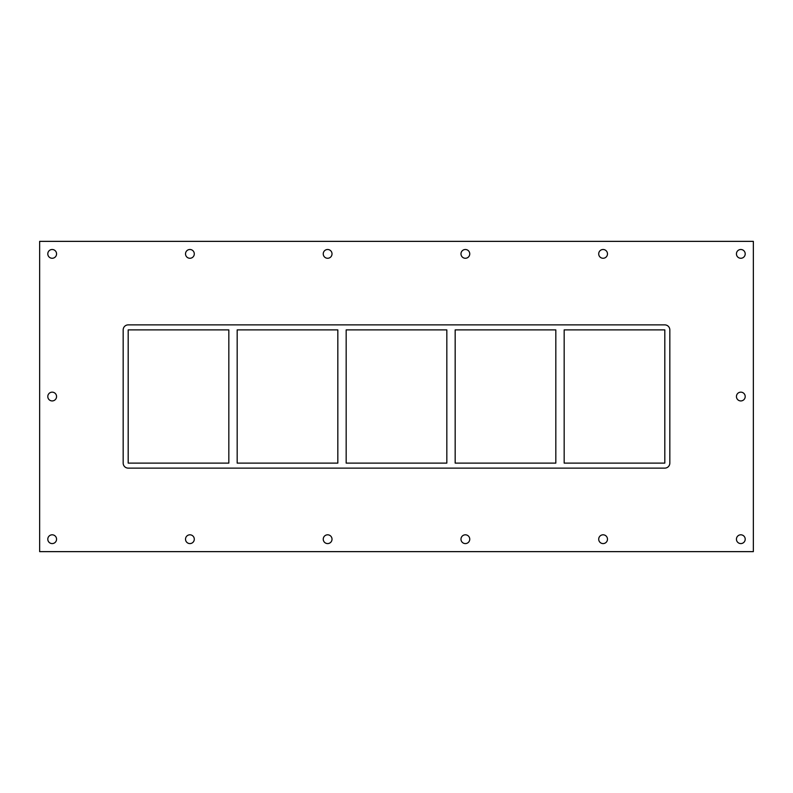 <?xml version="1.0" encoding="UTF-8"?>
<svg xmlns="http://www.w3.org/2000/svg" width="793" height="793" viewBox="0 0 793 793"><rect width="100%" height="100%" fill="white"/><g stroke="black" fill="none" stroke-linecap="round" stroke-linejoin="round"><path stroke-width="1.19" d="M47.798 253.889A4.381 4.381 0 0 1 52.179 249.498A4.381 4.381 0 0 1 56.561 253.889A4.381 4.381 0 0 1 52.179 258.27A4.381 4.381 0 0 1 47.798 253.889M736.439 396.54A4.381 4.381 0 0 1 740.821 392.158A4.381 4.381 0 0 1 745.202 396.54A4.381 4.381 0 0 1 740.821 400.931A4.381 4.381 0 0 1 736.439 396.54M47.798 396.54A4.381 4.381 0 0 1 52.179 392.158A4.381 4.381 0 0 1 56.561 396.54A4.381 4.381 0 0 1 52.179 400.931A4.381 4.381 0 0 1 47.798 396.54M185.522 539.2A4.381 4.381 0 0 1 189.904 534.809A4.381 4.381 0 0 1 194.295 539.2A4.381 4.381 0 0 1 189.904 543.582A4.381 4.381 0 0 1 185.522 539.2M185.522 253.889A4.381 4.381 0 0 1 189.904 249.498A4.381 4.381 0 0 1 194.295 253.889A4.381 4.381 0 0 1 189.904 258.27A4.381 4.381 0 0 1 185.522 253.889M323.247 539.2A4.381 4.381 0 0 1 327.638 534.809A4.381 4.381 0 0 1 332.019 539.2A4.381 4.381 0 0 1 327.638 543.582A4.381 4.381 0 0 1 323.247 539.2M323.247 253.889A4.381 4.381 0 0 1 327.638 249.498A4.381 4.381 0 0 1 332.019 253.889A4.381 4.381 0 0 1 327.638 258.27A4.381 4.381 0 0 1 323.247 253.889M460.981 539.2A4.381 4.381 0 0 1 465.362 534.809A4.381 4.381 0 0 1 469.753 539.2A4.381 4.381 0 0 1 465.362 543.582A4.381 4.381 0 0 1 460.981 539.2M460.981 253.889A4.381 4.381 0 0 1 465.362 249.498A4.381 4.381 0 0 1 469.753 253.889A4.381 4.381 0 0 1 465.362 258.27A4.381 4.381 0 0 1 460.981 253.889M598.705 539.2A4.381 4.381 0 0 1 603.096 534.809A4.381 4.381 0 0 1 607.478 539.2A4.381 4.381 0 0 1 603.096 543.582A4.381 4.381 0 0 1 598.705 539.2M598.705 253.889A4.381 4.381 0 0 1 603.096 249.498A4.381 4.381 0 0 1 607.478 253.889A4.381 4.381 0 0 1 603.096 258.27A4.381 4.381 0 0 1 598.705 253.889M736.439 253.889A4.381 4.381 0 0 1 740.821 249.498A4.381 4.381 0 0 1 745.202 253.889A4.381 4.381 0 0 1 740.821 258.27A4.381 4.381 0 0 1 736.439 253.889M47.798 539.2A4.381 4.381 0 0 1 52.179 534.809A4.381 4.381 0 0 1 56.561 539.2A4.381 4.381 0 0 1 52.179 543.582A4.381 4.381 0 0 1 47.798 539.2M736.439 539.2A4.381 4.381 0 0 1 740.821 534.809A4.381 4.381 0 0 1 745.202 539.2A4.381 4.381 0 0 1 740.821 543.582A4.381 4.381 0 0 1 736.439 539.2M555.824 329.888L555.824 463.112L455.172 463.112L455.172 329.888L555.824 329.888M564.17 463.112L564.17 329.888L664.812 329.888L664.812 463.112L564.17 463.112M446.826 329.888L446.826 463.112L346.174 463.112L346.174 329.888L446.826 329.888M337.828 329.888L337.828 463.112L237.176 463.112L237.176 329.888L337.828 329.888M228.83 329.888L228.83 463.112L128.188 463.112L128.188 329.888L228.83 329.888M39.65 551.641L753.35 551.641L753.35 241.359L39.65 241.359L39.65 551.641M664.812 324.882A5.016 5.016 0 0 1 669.827 329.888L669.827 463.112A5.016 5.016 0 0 1 664.812 468.118L128.188 468.118A5.016 5.016 0 0 1 123.173 463.112L123.173 329.888A5.016 5.016 0 0 1 128.188 324.882L664.812 324.882"/></g></svg>
